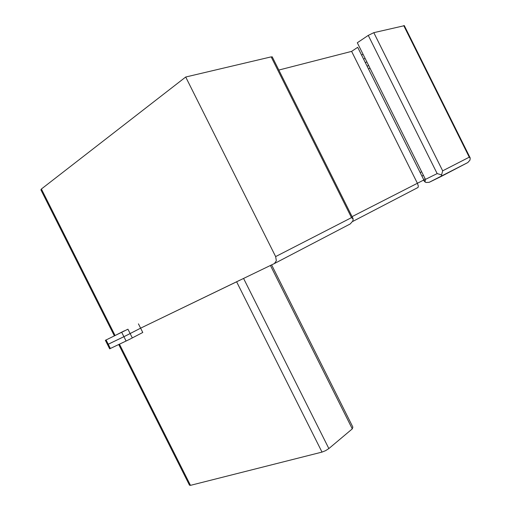 <?xml version="1.0" encoding="UTF-8"?>
<svg xmlns="http://www.w3.org/2000/svg" width="511" height="511" viewBox="0 0 511 511"><rect width="100%" height="100%" fill="white"/><g stroke="black" fill="none" stroke-linecap="round" stroke-linejoin="round"><path stroke-width="0.77" d="M272.376 57.066L271.169 56.868L185.71 77.02L41.391 189.013L40.88 189.9M404.354 25.684L373.803 32.666L368.265 35.387L357.31 42.752L425.446 179.38L437.161 173.593L441.6 174.864L442.673 170.827L469.264 157.177L470.197 158.059L469.718 156.928M352.073 216.632L423.855 179.974L357.7 47.319L351.613 51.381L278.827 70.058M127.942 329.205L105.336 340.326L127.942 329.205L130.139 333.568L126.843 335.242L140.608 328.164L274.426 263.535L276.342 260.751L275.64 256.592L185.71 77.02M274.599 263.446L350.22 223.959L352.858 220.988L353.158 218.983L351.511 217.635L271.169 56.868M353.158 218.983L352.379 217.169M418.062 187.454L352.641 221.493L418.055 187.46L418.33 185.998L417.353 183.181L351.613 51.381M425.056 181.418L423.855 179.974L423.568 180.287L425.011 181.973L425.446 179.38M425.011 181.973L426.072 182.484L429.208 182.312L467.833 162.543L441.236 176.429M441.6 174.864L441.204 176.448M470.197 158.059L469.986 160.109L467.833 162.543M420.151 172.539L421.658 171.785L420.151 172.539M368.501 68.979L369.983 68.167L368.501 68.979M368.623 65.44L367.122 66.206L368.623 65.44M126.843 335.242L123.911 336.692L126.843 335.242M109.622 348.834L129.047 339.611L142.773 332.476L140.608 328.164L130.139 333.568L132.33 337.931M106.096 339.975L108.243 344.248L107.482 344.58L123.911 336.692L121.714 332.329M110.395 348.515L108.243 344.248L123.911 336.692L126.108 341.054M138.436 323.853L140.608 328.164L240.074 280.092M124.377 330.815L116.604 334.737L124.377 330.815M351.996 425.382L352.865 427.113L352.29 428.87L328.86 448.569L325.59 450.664L322.007 452.094L236.619 281.797M189.428 485.163L190.475 485.348L322.007 452.094M361.552 55.035L363.046 54.255M41.391 189.013L115.026 335.382M275.64 256.592L351.511 217.635M437.161 173.593L368.265 35.387M373.803 32.666L442.673 170.827M469.264 157.177L403.735 25.607M425.19 178.863L423.676 179.623M363.583 59.11L365.084 58.337M421.914 176.078L423.421 175.324M366.853 61.888L365.352 62.661M352.29 428.87L270.434 265.465M243.575 278.438L328.86 448.569M119.472 344.21L190.475 485.348M114.304 335.746L40.937 189.92M353.075 218.638L272.197 56.798M470.101 157.752L404.271 25.569M274.503 263.497L350.22 223.959M429.419 182.216L441.185 176.461M107.527 344.586L109.654 348.815M105.381 340.32L107.514 344.561M352.865 427.113L271.609 264.896M118.737 344.555L189.447 485.105"/></g></svg>
